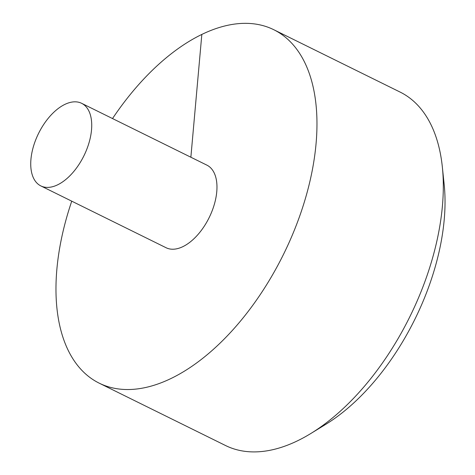 <?xml version="1.0" encoding="UTF-8"?>
<svg xmlns="http://www.w3.org/2000/svg" width="475" height="475" viewBox="0 0 475 475"><rect width="100%" height="100%" fill="white"/><g stroke="black" fill="none" stroke-linecap="round" stroke-linejoin="round"><path stroke-width="0.71" d="M71.743 201.168A197.101 108.217 -63.7 0 0 99.239 383.177A197.101 108.217 -63.7 0 0 232.483 330.297A197.101 108.217 -63.7 0 0 316.059 143.693A197.101 108.217 -63.7 0 0 273.719 29.688A197.101 108.217 -63.7 0 0 112.516 118.56M99.239 383.177L225.583 445.544A197.101 108.217 -63.7 0 0 310.787 433.527A197.101 108.217 -63.7 0 0 442.409 206.055A197.101 108.217 -63.7 0 0 442.344 166.998A197.101 108.217 -63.7 0 0 400.069 92.055L273.719 29.688M40.844 185.915L166.09 247.736A46.063 25.288 -63.7 0 0 182.893 246.638A46.063 25.288 -63.7 0 0 216.76 191.769A46.063 25.288 -63.7 0 0 206.868 165.128L81.623 103.307A46.063 25.288 -63.7 0 0 38.558 133.422A46.063 25.288 -63.7 0 0 40.844 185.915A46.063 25.288 -63.7 0 0 71.986 173.559A46.063 25.288 -63.7 0 0 91.515 129.948A46.063 25.288 -63.7 0 0 81.623 103.307M442.344 166.998L444.167 184.437A177.424 97.411 116.3 0 1 444.22 219.598A177.424 97.411 116.3 0 1 325.737 424.359L310.787 433.527M201.833 34.396L190.867 157.231"/></g></svg>
